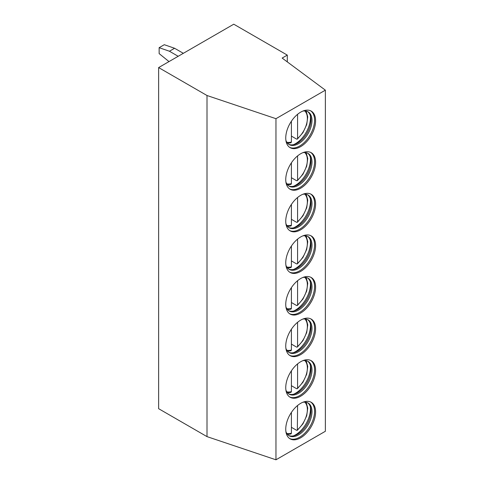 <?xml version="1.0" encoding="UTF-8"?>
<svg xmlns="http://www.w3.org/2000/svg" width="484" height="484" viewBox="0 0 484 484"><rect width="100%" height="100%" fill="white"/><g stroke="black" fill="none" stroke-linecap="round" stroke-linejoin="round"><path stroke-width="0.73" d="M233.766 24.2L287.29 55.103L282.148 58.074L325.369 90.163L275.965 118.689L207.007 95.511L158.631 67.579L233.766 24.2M287.29 61.891L287.29 55.103M325.369 90.163L325.369 431.274L275.965 459.8L207.007 436.622L158.631 408.69L158.631 67.579M207.007 436.622L207.007 95.511M275.965 459.8L275.965 118.689M285.748 429.193A21.108 12.185 120 0 0 290.122 438.855A21.108 12.185 120 0 0 306.384 433.198A21.108 12.185 120 0 0 315.598 411.957A21.108 12.185 120 0 0 311.224 402.295A21.108 12.185 120 0 0 294.962 407.951A21.108 12.185 120 0 0 285.748 429.193M285.748 387.593A21.108 12.185 120 0 0 290.122 397.255A21.108 12.185 120 0 0 306.384 391.604A21.108 12.185 120 0 0 315.598 370.363A21.108 12.185 120 0 0 311.224 360.701A21.108 12.185 120 0 0 294.962 366.352A21.108 12.185 120 0 0 285.748 387.593M285.748 345.993A21.108 12.185 120 0 0 290.122 355.655A21.108 12.185 120 0 0 306.384 350.005A21.108 12.185 120 0 0 315.598 328.763A21.108 12.185 120 0 0 311.224 319.101A21.108 12.185 120 0 0 294.962 324.752A21.108 12.185 120 0 0 285.748 345.993M285.748 304.394A21.108 12.185 120 0 0 290.122 314.062A21.108 12.185 120 0 0 306.384 308.405A21.108 12.185 120 0 0 315.598 287.163A21.108 12.185 120 0 0 311.224 277.501A21.108 12.185 120 0 0 294.962 283.158A21.108 12.185 120 0 0 285.748 304.394M285.748 262.8A21.108 12.185 120 0 0 290.122 272.462A21.108 12.185 120 0 0 306.384 266.805A21.108 12.185 120 0 0 315.598 245.563A21.108 12.185 120 0 0 311.224 235.902A21.108 12.185 120 0 0 294.962 241.558A21.108 12.185 120 0 0 285.748 262.8M285.748 221.2A21.108 12.185 120 0 0 290.122 230.862A21.108 12.185 120 0 0 306.384 225.205A21.108 12.185 120 0 0 315.598 203.964A21.108 12.185 120 0 0 311.224 194.302A21.108 12.185 120 0 0 294.962 199.959A21.108 12.185 120 0 0 285.748 221.2M285.748 179.6A21.108 12.185 120 0 0 290.122 189.262A21.108 12.185 120 0 0 306.384 183.605A21.108 12.185 120 0 0 315.598 162.364A21.108 12.185 120 0 0 311.224 152.702A21.108 12.185 120 0 0 294.962 158.359A21.108 12.185 120 0 0 285.748 179.6M285.748 138A21.108 12.185 120 0 0 290.122 147.662A21.108 12.185 120 0 0 306.384 142.012A21.108 12.185 120 0 0 315.598 120.77A21.108 12.185 120 0 0 311.224 111.108A21.108 12.185 120 0 0 294.962 116.759A21.108 12.185 120 0 0 285.748 138M289.62 438.534A21.108 12.185 120 0 0 305.688 432.248A21.108 12.185 120 0 0 314.57 411.364A21.108 12.185 -60 0 0 310.698 402.022M302.772 402.301A18.924 10.926 -60 0 1 308.078 402.997A18.924 10.926 -60 0 1 311.992 411.66A18.924 10.926 120 0 1 303.734 430.706A18.924 10.926 120 0 1 289.154 435.775A18.924 10.926 120 0 1 285.899 431.534M288.652 435.455A18.924 10.926 120 0 0 294.581 435.582A18.924 10.926 120 0 0 310.964 411.067A18.924 10.926 -60 0 0 310.625 407.794A18.924 10.926 -60 0 0 307.546 402.724M310.304 406.645A21.108 12.185 -60 0 1 310.45 408.986A21.108 12.185 120 0 1 293.425 435.878M291.41 427.305L296.553 430.276L297.345 430.294L302.972 423.79L306.711 415.78L307.763 408.054L306.16 402.271M297.581 405.495L297.345 430.294M287.563 434.481L290.999 433.954L291.41 433.216L291.41 412.41M289.62 396.934A21.108 12.185 120 0 0 305.688 390.649A21.108 12.185 120 0 0 314.57 369.764A21.108 12.185 -60 0 0 310.698 360.423M302.772 360.701A18.924 10.926 -60 0 1 308.078 361.403A18.924 10.926 -60 0 1 311.992 370.06A18.924 10.926 120 0 1 303.734 389.106A18.924 10.926 120 0 1 289.154 394.176A18.924 10.926 120 0 1 285.899 389.935M288.652 393.855A18.924 10.926 120 0 0 294.581 393.988A18.924 10.926 120 0 0 310.964 369.467A18.924 10.926 -60 0 0 310.625 366.2A18.924 10.926 -60 0 0 307.546 361.131M310.304 365.045A21.108 12.185 -60 0 1 310.45 367.386A21.108 12.185 120 0 1 293.425 394.285M297.581 363.901L297.581 388.053L297.345 388.694L296.553 388.676L291.41 385.706M287.563 392.881L290.999 392.355L291.41 391.616L291.41 370.811M289.62 355.341A21.108 12.185 120 0 0 305.688 349.049A21.108 12.185 120 0 0 314.57 328.17A21.108 12.185 -60 0 0 310.698 318.823M302.772 319.101A18.924 10.926 -60 0 1 308.078 319.803A18.924 10.926 -60 0 1 311.992 328.467A18.924 10.926 120 0 1 303.734 347.506A18.924 10.926 120 0 1 289.154 352.576A18.924 10.926 120 0 1 285.899 348.335M288.652 352.255A18.924 10.926 120 0 0 294.581 352.388A18.924 10.926 120 0 0 310.964 327.868A18.924 10.926 -60 0 0 310.625 324.601A18.924 10.926 -60 0 0 307.546 319.531M310.304 323.451A21.108 12.185 -60 0 1 310.45 325.793A21.108 12.185 120 0 1 293.425 352.685M297.581 322.302L297.581 346.453L297.345 347.095L296.553 347.082L291.41 344.106M287.563 351.281L290.999 350.761L291.41 350.017L291.41 329.217M289.62 313.741A21.108 12.185 120 0 0 305.688 307.449A21.108 12.185 120 0 0 314.57 286.57A21.108 12.185 -60 0 0 310.698 277.223M302.772 277.501A18.924 10.926 -60 0 1 308.078 278.203A18.924 10.926 -60 0 1 311.992 286.867A18.924 10.926 120 0 1 303.734 305.912A18.924 10.926 120 0 1 289.154 310.982A18.924 10.926 120 0 1 285.899 306.741M288.652 310.655A18.924 10.926 120 0 0 294.581 310.788A18.924 10.926 120 0 0 310.964 286.274A18.924 10.926 -60 0 0 310.625 283.001A18.924 10.926 -60 0 0 307.546 277.931M310.304 281.851A21.108 12.185 -60 0 1 310.45 284.193A21.108 12.185 120 0 1 293.425 311.085M297.581 280.702L297.581 304.853L297.345 305.501L296.553 305.483L291.41 302.512M287.563 309.687L290.999 309.161L291.41 308.417L291.41 287.617M289.62 272.141A21.108 12.185 120 0 0 305.688 265.855A21.108 12.185 120 0 0 314.57 244.971A21.108 12.185 -60 0 0 310.698 235.623M302.772 235.908A18.924 10.926 -60 0 1 308.078 236.603A18.924 10.926 -60 0 1 311.992 245.267A18.924 10.926 120 0 1 303.734 264.312A18.924 10.926 120 0 1 289.154 269.382A18.924 10.926 120 0 1 285.899 265.141M288.652 269.062A18.924 10.926 120 0 0 294.581 269.189A18.924 10.926 120 0 0 310.964 244.674A18.924 10.926 -60 0 0 310.625 241.401A18.924 10.926 -60 0 0 307.546 236.331M310.304 240.252A21.108 12.185 -60 0 1 310.45 242.593A21.108 12.185 120 0 1 293.425 269.485M297.581 239.102L297.581 263.254L297.345 263.901L296.553 263.883L291.41 260.912M287.563 268.088L290.999 267.561L291.41 266.823L291.41 246.017M289.62 230.541A21.108 12.185 120 0 0 305.688 224.255A21.108 12.185 120 0 0 314.57 203.371A21.108 12.185 -60 0 0 310.698 194.03M302.772 194.308A18.924 10.926 -60 0 1 308.078 195.004A18.924 10.926 -60 0 1 311.992 203.667A18.924 10.926 120 0 1 303.734 222.713A18.924 10.926 120 0 1 289.154 227.782A18.924 10.926 120 0 1 285.899 223.541M288.652 227.462A18.924 10.926 120 0 0 294.581 227.589A18.924 10.926 120 0 0 310.964 203.074A18.924 10.926 -60 0 0 310.625 199.801A18.924 10.926 -60 0 0 307.546 194.731M310.304 198.652A21.108 12.185 -60 0 1 310.45 200.993A21.108 12.185 120 0 1 293.425 227.885M297.581 197.502L297.581 221.654L297.345 222.301L296.553 222.283L291.41 219.312M287.563 226.488L290.999 225.961L291.41 225.223L291.41 204.417M289.62 188.941A21.108 12.185 120 0 0 305.688 182.656A21.108 12.185 120 0 0 314.57 161.771A21.108 12.185 -60 0 0 310.698 152.43M302.772 152.708A18.924 10.926 -60 0 1 308.078 153.404A18.924 10.926 -60 0 1 311.992 162.067A18.924 10.926 120 0 1 303.734 181.113A18.924 10.926 120 0 1 289.154 186.183A18.924 10.926 120 0 1 285.899 181.942M288.652 185.862A18.924 10.926 120 0 0 294.581 185.989A18.924 10.926 120 0 0 310.964 161.474A18.924 10.926 -60 0 0 310.625 158.201A18.924 10.926 -60 0 0 307.546 153.132M310.304 157.052A21.108 12.185 -60 0 1 310.45 159.393A21.108 12.185 120 0 1 293.425 186.286M297.581 155.902L297.581 180.06L297.345 180.701L296.553 180.683L291.41 177.713M287.563 184.888L290.999 184.362L291.41 183.624L291.41 162.818M289.62 147.342A21.108 12.185 120 0 0 305.688 141.056A21.108 12.185 120 0 0 314.57 120.171A21.108 12.185 -60 0 0 310.698 110.83M302.772 111.108A18.924 10.926 -60 0 1 308.078 111.81A18.924 10.926 -60 0 1 311.992 120.468A18.924 10.926 120 0 1 303.734 139.513A18.924 10.926 120 0 1 289.154 144.583A18.924 10.926 120 0 1 285.899 140.342M288.652 144.262A18.924 10.926 120 0 0 294.581 144.395A18.924 10.926 120 0 0 310.964 119.875A18.924 10.926 -60 0 0 310.625 116.608A18.924 10.926 -60 0 0 307.546 111.538M310.304 115.452A21.108 12.185 -60 0 1 310.45 117.793A21.108 12.185 120 0 1 293.425 144.692M297.581 114.309L297.581 138.46L297.345 139.102L296.553 139.083L291.41 136.113M287.563 143.288L290.999 142.762L291.41 142.024L291.41 121.218M159.145 47.674L164.288 44.703L174.585 48.267L169.436 51.237L159.145 47.674L159.145 53.615L169.007 61.589M183.333 53.319L174.585 48.267M169.436 51.237L178.185 56.289M297.581 429.653A18.198 10.503 120 0 0 304.751 402.113M286.722 433.337A18.198 10.503 120 0 0 291.41 433.216M297.581 388.053A18.198 10.503 120 0 0 304.751 360.513M286.722 391.738A18.198 10.503 120 0 0 291.41 391.616M297.581 346.453A18.198 10.503 120 0 0 304.751 318.914M286.722 350.138A18.198 10.503 120 0 0 291.41 350.017M297.581 304.853A18.198 10.503 120 0 0 304.751 277.32M286.722 308.538A18.198 10.503 120 0 0 291.41 308.417M297.581 263.254A18.198 10.503 120 0 0 304.751 235.72M286.722 266.944A18.198 10.503 120 0 0 291.41 266.823M297.581 221.654A18.198 10.503 120 0 0 304.751 194.12M286.722 225.344A18.198 10.503 120 0 0 291.41 225.223M297.581 180.06A18.198 10.503 120 0 0 304.751 152.52M286.722 183.745A18.198 10.503 120 0 0 291.41 183.624M297.581 138.46A18.198 10.503 120 0 0 304.751 110.921M286.722 142.145A18.198 10.503 120 0 0 291.41 142.024M297.345 388.694L302.972 382.197L306.711 374.186L307.763 366.455L306.16 360.671M297.345 347.095L302.972 340.597L306.711 332.587L307.763 324.855L306.16 319.071M297.345 305.501L302.972 298.997L306.711 290.987L307.763 283.255L306.16 277.477M297.345 263.901L302.972 257.397L306.711 249.387L307.763 241.655L306.16 235.877M297.345 222.301L302.972 215.797L306.711 207.787L307.763 200.055L306.16 194.278M297.345 180.701L302.972 174.198L306.711 166.187L307.763 158.462L306.16 152.678M297.345 139.102L302.972 132.604L306.711 124.594L307.763 116.862L306.16 111.078"/></g></svg>
